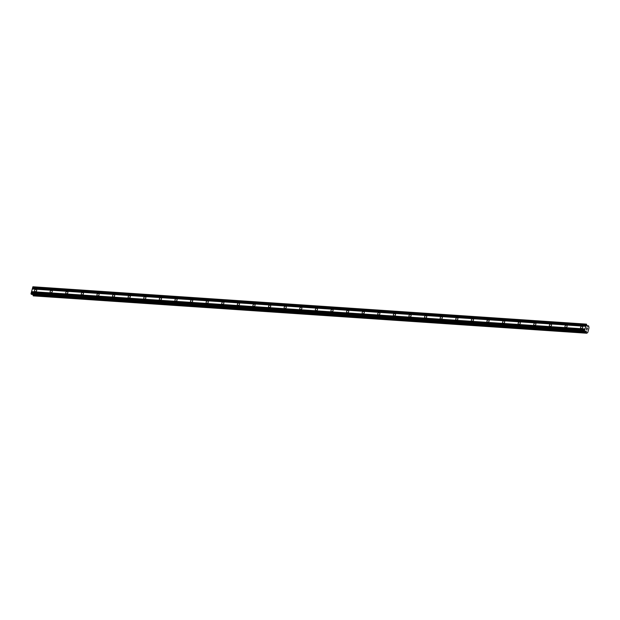 <?xml version="1.0" encoding="UTF-8"?>
<svg xmlns="http://www.w3.org/2000/svg" width="620" height="620" viewBox="0 0 620 620"><rect width="100%" height="100%" fill="white"/><g stroke="black" fill="none" stroke-linecap="round" stroke-linejoin="round"><path stroke-width="0.93" d="M581.343 328.515A1.217 0.977 129.7 0 1 581.932 326.267A1.217 0.977 129.7 0 1 581.343 328.515M565.742 327.461A1.217 0.977 129.7 0 1 566.331 325.213A1.217 0.977 129.7 0 1 565.742 327.461M550.142 326.407A1.217 0.977 129.7 0 1 550.731 324.159A1.217 0.977 129.7 0 1 550.142 326.407M534.533 325.353A1.217 0.977 129.7 0 1 535.13 323.105A1.217 0.977 129.7 0 1 534.533 325.353M518.932 324.299A1.217 0.977 129.7 0 1 519.529 322.051A1.217 0.977 129.7 0 1 518.932 324.299M503.332 323.245A1.217 0.977 129.7 0 1 503.928 320.997A1.217 0.977 129.7 0 1 503.332 323.245M487.731 322.199A1.217 0.977 129.7 0 1 488.328 319.951A1.217 0.977 129.7 0 1 487.731 322.199M472.13 321.144A1.217 0.977 129.7 0 1 472.727 318.897A1.217 0.977 129.7 0 1 472.13 321.144M456.529 320.091A1.217 0.977 129.7 0 1 457.126 317.843A1.217 0.977 129.7 0 1 456.529 320.091M440.929 319.037A1.217 0.977 129.7 0 1 441.525 316.789A1.217 0.977 129.7 0 1 440.929 319.037M425.328 317.983A1.217 0.977 129.7 0 1 425.925 315.735A1.217 0.977 129.7 0 1 425.328 317.983M409.727 316.928A1.217 0.977 129.7 0 1 410.324 314.681A1.217 0.977 129.7 0 1 409.727 316.928M394.126 315.875A1.217 0.977 129.7 0 1 394.723 313.627A1.217 0.977 129.7 0 1 394.126 315.875M378.526 314.828A1.217 0.977 129.7 0 1 379.122 312.581A1.217 0.977 129.7 0 1 378.526 314.828M362.925 313.774A1.217 0.977 129.7 0 1 363.522 311.527A1.217 0.977 129.7 0 1 362.925 313.774M347.324 312.72A1.217 0.977 129.7 0 1 347.921 310.473A1.217 0.977 129.7 0 1 347.324 312.72M331.723 311.666A1.217 0.977 129.7 0 1 332.32 309.419A1.217 0.977 129.7 0 1 331.723 311.666M316.123 310.612A1.217 0.977 129.7 0 1 316.719 308.365A1.217 0.977 129.7 0 1 316.123 310.612M300.522 309.558A1.217 0.977 129.7 0 1 301.119 307.311A1.217 0.977 129.7 0 1 300.522 309.558M284.921 308.504A1.217 0.977 129.7 0 1 285.518 306.257A1.217 0.977 129.7 0 1 284.921 308.504M269.32 307.458A1.217 0.977 129.7 0 1 269.917 305.211A1.217 0.977 129.7 0 1 269.32 307.458M253.72 306.404A1.217 0.977 129.7 0 1 254.316 304.156A1.217 0.977 129.7 0 1 253.72 306.404M238.119 305.35A1.217 0.977 129.7 0 1 238.715 303.103A1.217 0.977 129.7 0 1 238.119 305.35M222.518 304.296A1.217 0.977 129.7 0 1 223.115 302.048A1.217 0.977 129.7 0 1 222.518 304.296M206.917 303.242A1.217 0.977 129.7 0 1 207.514 300.995A1.217 0.977 129.7 0 1 206.917 303.242M191.317 302.188A1.217 0.977 129.7 0 1 191.913 299.94A1.217 0.977 129.7 0 1 191.317 302.188M175.716 301.134A1.217 0.977 129.7 0 1 176.312 298.887A1.217 0.977 129.7 0 1 175.716 301.134M160.115 300.088A1.217 0.977 129.7 0 1 160.712 297.84A1.217 0.977 129.7 0 1 160.115 300.088M144.514 299.034A1.217 0.977 129.7 0 1 145.111 296.786A1.217 0.977 129.7 0 1 144.514 299.034M128.913 297.98A1.217 0.977 129.7 0 1 129.51 295.732A1.217 0.977 129.7 0 1 128.913 297.98M113.313 296.926A1.217 0.977 129.7 0 1 113.909 294.678A1.217 0.977 129.7 0 1 113.313 296.926M97.712 295.872A1.217 0.977 129.7 0 1 98.309 293.624A1.217 0.977 129.7 0 1 97.712 295.872M82.111 294.818A1.217 0.977 129.7 0 1 82.708 292.57A1.217 0.977 129.7 0 1 82.111 294.818M66.51 293.764A1.217 0.977 129.7 0 1 67.107 291.516A1.217 0.977 129.7 0 1 66.51 293.764M50.91 292.717A1.217 0.977 129.7 0 1 51.499 290.47A1.217 0.977 129.7 0 1 50.91 292.717M35.309 291.663A1.217 0.977 129.7 0 1 35.898 289.416A1.217 0.977 129.7 0 1 35.309 291.663M586.427 324.128L32.961 286.773L31 293.655L31.535 294.399L584.993 331.747L584.458 331.01L586.427 324.128L587.202 326.345L588.682 326.004L589 327.856L587.775 332.475L586.776 333.227L585.978 330.995L584.993 331.747M33.023 294.5L33.309 295.872L586.776 333.227M587.341 328.298L587.218 328.949M586.83 327.872L586.667 328.484L586.822 327.872M586.667 328.484L586.807 327.755L587.404 328.251L586.807 327.755M586.993 329.801L586.419 329.22M32.24 288.966L585.698 326.314M31.543 291.609L585.001 328.964M32.364 288.866L585.822 326.221M32.573 288.067L586.032 325.423M32.535 287.843L586.001 325.19M32.782 286.921L586.241 324.268M587.163 326.081L588.093 326.143M587.109 325.748L588.489 325.841M33.123 295.709L586.582 333.064M32.999 294.988L586.458 332.336M585.435 331.406L586.318 331.467M585.683 331.219L586.295 331.266M31.054 293.996L584.521 331.351M31 293.655L584.458 331.01M31.24 292.733L584.707 330.088M31.364 292.64L584.823 329.995M31.581 291.834L585.04 329.189"/></g></svg>
